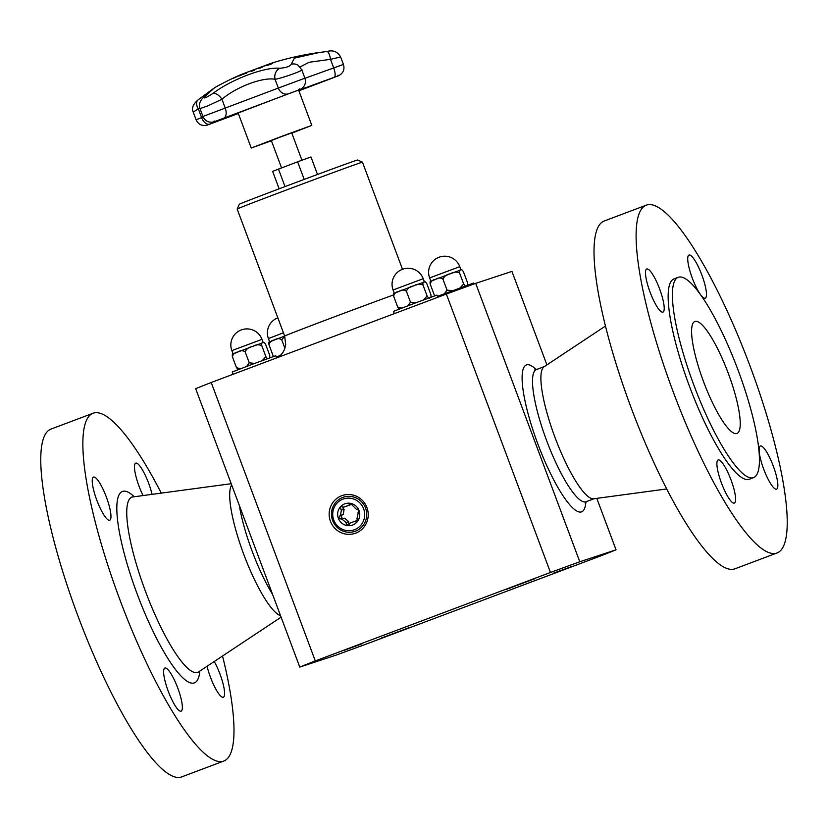 <?xml version="1.0" encoding="UTF-8"?>
<svg xmlns="http://www.w3.org/2000/svg" width="828" height="828" viewBox="0 0 828 828"><rect width="100%" height="100%" fill="white"/><g stroke="black" fill="none" stroke-linecap="round" stroke-linejoin="round"><path stroke-width="1.24" d="M317.497 174.46L310.955 156.958L297.614 161.802L272.629 171.375L279.139 188.805M281.541 167.846L271.325 140.522L280.371 137.034L291.725 132.894L301.941 160.228M291.818 133.142L311.804 125.39L281.427 136.444L251.246 148.026L271.418 140.77M241.704 74.841A297.035 260.209 -111.4 0 1 242.511 74.458A296.238 250.242 70.3 0 1 245.533 73.299L245.564 73.371A296.993 14.738 -110.5 0 1 245.657 73.081L245.637 73.009A297.035 260.209 -111.4 0 1 246.578 72.605M245.43 73.599A296.993 15.877 -110.5 0 1 245.461 73.495L245.43 73.423A296.155 250.17 -109.7 0 0 241.652 74.862A297.076 261.41 68.6 0 0 239.861 75.721A296.155 137.024 -110.2 0 0 239.395 75.865A297.117 260.271 -111.4 0 1 246.672 72.491A297.117 18.112 69.5 0 0 246.351 73.216A296.155 295.906 -98 0 0 245.378 73.62A297.076 15.877 -110.5 0 1 245.43 73.423M243.629 74.096A296.165 250.18 70.3 0 1 245.564 73.371M245.533 73.299A297.076 14.738 -110.5 0 1 245.637 73.009A297.076 261.72 68.6 0 0 242.5 74.448L242.532 74.52M267.351 65.133A297.252 157.351 69.8 0 1 268.634 64.863A296.031 251.143 -111.3 0 1 272.133 63.59A297.242 157.351 69.8 0 1 272.691 63.477A295.938 251.06 68.7 0 0 268.251 65.101A297.242 157.351 -110.2 0 0 263.604 66.157A296.641 251.66 -111.3 0 1 268.044 64.532A297.242 157.351 69.8 0 1 268.593 64.387A296.579 251.598 68.7 0 0 265.084 65.671A297.252 157.351 69.8 0 1 266.802 65.257A296.331 251.391 -111.3 0 1 270.073 64.066A297.242 157.351 69.8 0 1 270.621 63.942A296.248 251.319 68.7 0 0 267.351 65.133L267.382 65.205A297.18 157.31 69.8 0 1 268.655 64.936A295.958 251.081 -111.3 0 1 272.164 63.663A297.159 157.31 69.8 0 1 272.205 63.652M265.084 65.671L265.115 65.733A297.18 157.31 69.8 0 1 266.833 65.329A296.258 251.329 -111.3 0 1 268.065 64.863M264.236 66.002A296.569 251.598 -111.3 0 1 265.095 65.681M256.742 68.786A296.569 291.446 -113.2 0 1 257.291 68.579A297.066 144.031 69.8 0 1 261.017 67.72A297.055 41.597 -110.6 0 1 261.865 66.882A296.569 291.446 -113.2 0 1 262.786 66.55M261.845 66.809A296.641 291.518 -113.2 0 1 262.952 66.406A297.097 43.998 69.4 0 0 261.855 67.461A295.938 290.825 66.8 0 0 260.675 67.896A297.097 146.628 -110.2 0 0 256.111 68.952A296.641 291.518 -113.2 0 1 257.27 68.507A297.138 144.072 69.8 0 1 260.986 67.648A297.128 41.607 -110.6 0 1 261.845 66.809L261.865 66.882M251.784 71.218A297.18 38.512 -110.6 0 1 252.55 70.349A296.569 294.054 73.3 0 1 253.254 70.08M252.643 70.887A295.958 293.454 73.3 0 1 254.372 70.245A295.948 293.443 -106.7 0 0 251.671 71.26A297.252 38.523 -110.6 0 1 252.519 70.287A296.641 294.137 73.3 0 1 253.389 69.956A297.252 38.523 69.4 0 0 252.623 70.815L252.643 70.887M252.623 70.815A296.041 293.526 73.3 0 1 254.455 70.132A297.252 38.523 69.4 0 0 254.372 70.245M238.95 75.493A296.641 142.54 69.8 0 1 239.509 75.265A297.138 202.363 69 0 0 234.707 77.594A297.128 292.594 -113.3 0 1 241.735 74.396L241.745 74.427A296.641 142.54 69.8 0 1 242.283 74.189A297.097 292.967 66.5 0 0 233.796 78.08A295.938 142.209 -110.2 0 0 233.217 78.308A297.097 200.169 -111 0 1 238.95 75.493L238.961 75.514M234.138 77.915A297.024 200.117 -111 0 1 234.717 77.615L234.707 77.594M204.868 96.565L214.555 87.737A297.252 297.252 0 0 1 241.331 74.427L271.004 63.332A297.252 297.252 0 0 1 319.463 52.454L294.385 58.136L291.187 64.273C290.235 66.302 286.457 67.637 279.854 68.289C265.312 66.592 231.354 79.333 212.848 93.492C205.634 98.097 202.974 99.122 204.868 96.565A8.922 6.51 49.9 0 0 203.781 97.249C199.941 100.498 198.679 104.287 200.014 108.623L207.787 105.891L221.945 99.277A8.922 4.896 -126.5 0 0 212.848 93.492M300.067 66.954L309.134 62.255L330.486 59.337A8.922 2.774 -96.2 0 0 326.863 51.543L319.463 52.454L326.863 51.543A8.922 2.774 -96.2 0 0 326.832 51.543C332.928 49.794 337.524 51.584 340.629 56.935L343.434 64.429L333.705 67.937A8.922 2.867 69.7 0 1 334.398 77.232L338.787 75.648L337.927 75.182M223.995 118.031L224.067 118A8.922 5.02 -110.2 0 0 225.216 108.033L221.945 99.277C236.177 86.899 263.107 76.818 275.051 79.302C282.389 78.184 305.739 69.697 301.485 69.687M304.052 78.608L333.705 67.937L330.486 59.337L340.629 56.935M198.037 99.919A8.922 5.289 52.1 0 0 197.985 99.96A8.922 5.289 52.1 0 0 198.327 108.861L199.714 107.64M203.688 97.331A8.922 6.51 49.9 0 1 203.781 97.249L212.527 89.662M214.555 87.737L197.985 99.96C193.048 104.162 191.454 108.209 193.224 112.09L198.327 108.861L201.597 117.617L196.101 119.781C198.213 124.355 201.794 126.177 206.834 125.256L238.34 113.498L209.38 124.252A8.922 5.454 -110.9 0 1 201.597 117.617L203.171 117.017M300.067 89.465A0.745 0.735 -113.3 0 0 300.326 89.393L300.398 89.362C304.808 86.754 306.308 83.028 304.911 78.194L278.332 88.058L275.051 79.302A8.922 7.483 -85.7 0 1 279.854 68.289M298.111 65.277A8.922 8.559 122.1 0 0 297.997 65.205L297.997 65.205A8.922 8.559 122.1 0 0 291.187 64.273M272.609 594.463A70.597 15.39 -110.6 0 1 259.713 569.643A70.597 15.39 -110.6 0 1 239.333 505.463M544.379 366.566L536.358 369.578A70.597 15.39 69.4 0 0 540.218 421.669A70.597 15.39 69.4 0 0 586.069 501.737L594.09 498.725M585.831 502.265A78.484 17.109 -110.6 0 1 564.448 497.887A78.484 17.109 -110.6 0 1 530.676 422.818A78.484 17.109 -110.6 0 1 535.84 369.35M333.767 520.046A16.353 15.96 71.7 0 1 351.207 498.363A16.353 15.96 71.7 0 1 361.122 524.89A16.353 15.96 71.7 0 1 333.767 520.046M332.639 520.491A18.019 17.585 71.7 0 1 351.859 496.593A18.019 17.585 71.7 0 1 362.799 525.821A18.019 17.585 71.7 0 1 332.639 520.491M356.909 509.22L359.021 510.555A11.292 11.023 71.7 0 1 346.963 525.532A11.292 11.023 71.7 0 1 340.111 507.212A11.292 11.023 71.7 0 1 359.021 510.555L357.851 513.081L358.524 512.853M358.203 513.018L357.023 518.39L357.282 521.65L356.444 522.261L354.643 521.35L349.706 523.203L346.963 525.532L345.969 522.54L344.003 520.791L341.871 519.094L338.383 518.318L340.515 515.471L341.343 510.162L340.111 507.212L341.064 506.57L343.724 507.191L348.66 505.339L350.43 503.331L356.506 509.458L357.396 509.158M349.54 503.383L350.43 503.331M339.977 515.596L343.258 514.561L344.096 509.251A2.008 1.956 -108.3 0 1 343.03 506.715M347.946 525.459L346.963 525.532M345.969 522.54L348.723 521.64L344.614 518.183L341.198 519.415M342.409 514.84A2.008 1.956 -108.3 0 0 343.475 518.556M348.723 521.64A2.008 1.956 -108.3 0 0 349.426 524.155M354.643 521.35L357.396 520.439A2.008 1.956 -108.3 0 0 357.717 520.802M343.724 507.191L351.414 504.428A2.008 1.956 -108.3 0 1 351.445 503.776M341.343 510.162L344.096 509.251M348.66 505.339L351.414 504.428M304.197 179.407L297.614 161.802M285.018 186.59L278.446 169.016M434.866 295.793L434.276 295.006L434.679 295.855M438.333 296.031L437.381 296.238M452.471 290.7L447.048 290.111L444.45 293.712M466.464 285.65C465.916 286.581 464.984 286.012 463.67 283.952L460.057 287.875M434.276 295.006L430.198 284.076C430.943 281.251 432.785 279.657 435.704 279.305C438.136 277.608 440.548 277.577 442.97 279.191C444.201 276.2 446.675 274.399 450.401 273.778C453.63 271.822 456.694 271.563 459.581 273.023C459.229 270.642 459.581 269.659 460.637 270.063C461.196 269.121 462.127 269.69 463.432 271.76L467.52 282.679L467.53 285.132M430.415 281.448L436.366 279.046M431.243 281.116C430.187 280.713 429.835 281.706 430.198 284.076M429.639 277.918L459.778 266.647A16.084 16.084 0 0 0 439.078 257.218A16.084 16.084 0 0 0 429.639 277.918L430.87 281.209L434.151 279.895M437.215 278.726L448.476 274.492L437.205 278.726M449.645 274.058L451.177 273.488M452.347 273.054L460.13 270.228M447.048 290.111L442.97 279.191M463.67 283.952L459.581 273.023M437.432 296.372L473.523 283.041L473.885 284.004M273.644 356.433L273.054 355.647L273.457 356.495M277.111 356.661L276.159 356.878M273.054 355.647L268.965 344.717C269.721 341.892 271.563 340.298 274.482 339.946L275.134 339.687M269.183 342.088L274.482 339.946C276.904 338.248 279.326 338.207 281.737 339.822L284.708 336.199M270.021 341.757C268.965 341.353 268.614 342.337 268.965 344.717M269.649 341.861L272.929 340.536M275.993 339.366L284.666 336.096L275.983 339.366M284.915 348.319L281.737 339.822M276.21 357.013L280.806 355.264M237.16 209.018A66.882 0.59 159.5 0 1 299.601 185.058A66.882 0.59 159.5 0 1 362.447 162.174A66.882 0.59 159.5 0 0 362.447 162.174L357.665 160.001A63.166 0.549 159.5 0 0 298.308 181.601A63.166 0.549 159.5 0 0 239.344 204.237L237.16 209.018A66.882 0.59 159.5 0 0 237.16 209.029L284.656 336.054A66.882 0.59 159.5 0 1 324.4 320.612A66.882 0.59 159.5 0 1 393.341 294.996M280.516 615.608A70.597 15.39 -110.6 0 1 251.329 572.8A70.597 15.39 -110.6 0 1 231.685 485.011M214.235 661.51A23.039 5.02 -110.6 0 1 224.316 695.934A23.039 5.02 -110.6 0 1 223.343 697.238A23.039 5.02 -110.6 0 1 215.187 687.913A23.039 5.02 -110.6 0 1 207.072 666.271M222.535 656.004A185.782 40.5 -110.6 0 1 223.819 761.046L181.736 776.881A185.782 40.5 -110.6 0 1 78.422 617.243A185.782 40.5 -110.6 0 1 50.922 429.101L93.015 413.265A185.782 40.5 -110.6 0 1 161.274 493.115M223.819 761.046A185.782 40.5 -110.6 0 1 120.515 601.418A185.782 40.5 -110.6 0 1 93.015 413.265M143.078 495.568A23.039 5.02 -110.6 0 1 135.73 463.142A23.039 5.02 -110.6 0 1 146.142 477.125A23.039 5.02 -110.6 0 1 152.052 494.357M92.519 478.377A23.039 5.02 -110.6 0 1 93.492 477.083A23.039 5.02 -110.6 0 1 106.294 496.872A23.039 5.02 -110.6 0 1 109.71 520.201A23.039 5.02 -110.6 0 1 98.056 503.362A23.039 5.02 -110.6 0 1 92.519 478.377M170.692 697.197A23.039 5.02 -110.6 0 1 164.886 668.041A23.039 5.02 -110.6 0 1 177.699 687.84A23.039 5.02 -110.6 0 1 181.104 711.169A23.039 5.02 -110.6 0 1 170.692 697.197M605.465 326.046L544.048 366.783A70.597 15.39 69.4 0 0 555.195 437.929A70.597 15.39 69.4 0 0 593.697 498.777L666.726 488.944M732.645 502.668A23.039 5.02 69.4 0 0 734.364 503.082A23.039 5.02 69.4 0 0 730.948 479.754A23.039 5.02 69.4 0 0 718.145 459.954A23.039 5.02 69.4 0 0 720.412 480.105A23.039 5.02 69.4 0 0 732.645 502.668M656.428 342.264A185.782 40.5 69.4 0 0 777.078 552.959A185.782 40.5 69.4 0 0 749.578 364.817A185.782 40.5 69.4 0 0 646.264 205.178A185.782 40.5 69.4 0 0 656.428 342.264M646.264 205.178L604.181 221.014A185.782 40.5 69.4 0 0 614.335 358.089A185.782 40.5 69.4 0 0 734.985 568.795L777.078 552.959M684.094 356.268A107.009 23.329 69.4 0 0 753.583 477.632A107.009 23.329 69.4 0 0 737.748 369.267A107.009 23.329 69.4 0 0 678.246 277.318A107.009 23.329 69.4 0 0 684.094 356.268M733.701 389.326A59.823 13.041 69.4 0 0 694.961 321.44A59.823 13.041 69.4 0 0 694.858 321.481A59.823 13.041 69.4 0 0 703.707 382.07A59.823 13.041 69.4 0 0 736.972 433.468A59.823 13.041 69.4 0 0 733.701 389.326M678.246 277.318L674.002 278.912A107.009 23.329 69.4 0 0 679.85 357.872A107.009 23.329 69.4 0 0 749.34 479.236L753.583 477.632M775.339 472.157A23.039 5.02 69.4 0 0 760.383 446.023A23.039 5.02 69.4 0 0 763.789 469.352A23.039 5.02 69.4 0 0 776.602 489.151A23.039 5.02 69.4 0 0 775.339 472.157M690.697 255.469A23.039 5.02 69.4 0 0 688.979 255.055A23.039 5.02 69.4 0 0 692.394 278.394A23.039 5.02 69.4 0 0 705.197 298.183A23.039 5.02 69.4 0 0 702.931 278.032A23.039 5.02 69.4 0 0 690.697 255.469M648.003 285.991A23.039 5.02 69.4 0 0 662.959 312.115A23.039 5.02 69.4 0 0 659.554 288.786A23.039 5.02 69.4 0 0 646.74 268.996A23.039 5.02 69.4 0 0 648.003 285.991M341.695 495.724A19.976 19.489 -108.3 0 0 330.455 521.298A19.976 19.489 -108.3 0 0 355.688 533.139A19.976 19.489 -108.3 0 0 366.939 507.574A19.976 19.489 -108.3 0 0 341.695 495.724M616.042 549.813L579.786 561.767A176.499 1.542 159.5 0 0 550.465 572.479L315.302 660.93L211.212 382.505A176.499 1.542 159.5 0 0 195.667 388.674L299.767 667.089L336.023 655.134A176.499 1.542 159.5 0 0 365.345 644.422L600.497 555.981A176.499 1.542 159.5 0 0 616.042 549.813L596.802 498.352M550.465 572.479L446.364 294.064L211.212 382.505M553.601 573.152L571.237 566.704L553.601 573.152M506.146 589.464L534.681 578.762L506.146 589.464M362.198 643.749L344.562 650.197L362.198 643.749M409.653 627.448L381.128 638.14L409.653 627.448M546.904 364.889L511.942 271.398L475.686 283.352A176.499 1.542 159.5 0 0 446.364 294.064M579.786 561.767L475.686 283.352M315.302 660.93A176.499 1.542 159.5 0 0 299.767 667.089M233.082 374.287L232.233 372.01L253.917 363.689L275.734 355.74L276.552 357.934M231.85 350.617L261.99 339.345A16.084 16.084 0 0 0 241.29 329.917A16.084 16.084 0 0 0 231.85 350.617L233.082 353.908L236.363 352.604M239.427 351.424L250.687 347.191L239.416 351.434M262.362 342.927L254.548 345.762L262.341 342.937M269.742 357.831L269.731 355.378L265.643 344.458C264.339 342.388 263.407 341.829 262.849 342.761C261.793 342.357 261.441 343.341 261.803 345.721L265.881 356.651L262.269 360.573M268.676 358.348C268.127 359.28 267.196 358.71 265.881 356.651M254.682 363.399L249.259 362.809L245.181 351.89C246.413 348.899 248.886 347.098 252.612 346.477L253.389 346.187M251.857 346.756L252.612 346.477C255.842 344.52 258.905 344.272 261.803 345.721M240.555 368.729L236.487 367.704L232.409 356.775C233.154 353.949 234.997 352.355 237.915 352.003L238.578 351.745M232.627 354.146L237.915 352.003C240.348 350.306 242.759 350.275 245.181 351.89M249.259 362.809L246.661 366.411M233.455 353.815C232.399 353.411 232.047 354.405 232.409 356.775M236.487 367.704L238.185 369.63M394.304 313.646L393.455 311.369L415.138 303.048L436.956 295.099L437.774 297.293M393.072 289.976L423.211 278.705A16.084 16.084 0 0 0 402.511 269.276A16.084 16.084 0 0 0 393.072 289.976L394.304 293.267L397.595 291.963M400.659 290.783L411.909 286.55L400.638 290.794M415.791 285.111L423.563 282.296L415.77 285.122M430.964 297.19L430.953 294.747L426.875 283.818C425.561 281.748 424.629 281.189 424.081 282.12C423.025 281.717 422.673 282.71 423.025 285.08L427.113 296.01L423.501 299.933M429.908 297.707C429.349 298.639 428.418 298.08 427.113 296.01M415.904 302.758L410.491 302.179L406.403 291.249C407.635 288.258 410.108 286.457 413.845 285.836L414.611 285.546M413.079 286.115L413.845 285.836C417.074 283.88 420.127 283.631 423.025 285.08M401.777 308.088L397.719 307.064L393.631 296.145C394.387 293.309 396.219 291.715 399.148 291.363L399.8 291.114M393.849 293.505L399.148 291.363C401.57 289.676 403.992 289.634 406.403 291.249M410.491 302.179L407.883 305.77M394.687 293.174C393.631 292.77 393.279 293.764 393.631 296.145M397.719 307.064L399.406 308.999M228.807 116.262L227.214 116.862M209.463 124.21L226.468 117.462L215.425 121.333M332.494 78.07L298.877 90.811L332.442 77.956M299.281 89.848L298.608 90.107M215.601 121.178A0.745 0.559 70.1 0 1 215.342 121.364L213.686 121.944C208.646 122.865 205.065 121.043 202.953 116.469L278.332 88.058A8.922 7.68 68.7 0 0 287.989 93.957L226.468 117.462M343.434 64.429C344.831 69.273 343.33 72.999 338.921 75.607L307.84 86.95L299.788 89.641L300.274 89.414L299.405 88.938M288.123 93.916A0.745 0.642 -111.3 0 1 287.989 93.957L299.788 89.641M277.846 317.849A16.084 16.084 0 0 0 268.417 338.559L283.435 332.794M199.817 671.073A102.258 22.294 -110.6 0 1 148.171 620.834A102.258 22.294 -110.6 0 1 117.524 519.725A102.258 22.294 -110.6 0 1 134.25 496.748M197.944 672.491L198.637 671.87A93.564 20.389 -110.6 0 1 155.405 615.566A93.564 20.389 -110.6 0 1 132.842 496.945L131.911 496.924M238.081 112.836L251.246 148.026M298.577 89.993L311.804 125.39M207.3 124.283L206.959 125.194L209.422 124.231L226.903 117.338L227.182 116.448M214.152 120.971L213.81 121.892L300.264 89.403M298.546 89.362C297.707 90.418 299.343 90.128 303.452 88.513L334.377 77.242M298.028 65.226L301.785 69.831L304.911 78.194M200.024 108.634L202.953 116.469M193.224 112.09L196.101 119.781M586.886 501.292L585.22 503.165M537.269 369.371L534.784 369.071M452.336 273.064L460.14 270.228M459.778 266.647L461.01 269.938M268.417 338.559L269.638 341.85M362.457 162.184L402.491 269.276M278.839 357.075L282.772 352.759L284.594 349.219L285.712 344.645L284.656 336.054M231.198 483.707L132.842 496.945M281.096 617.17L198.637 671.87M261.99 339.345L263.221 342.637M423.211 278.705L424.443 281.996"/></g></svg>
